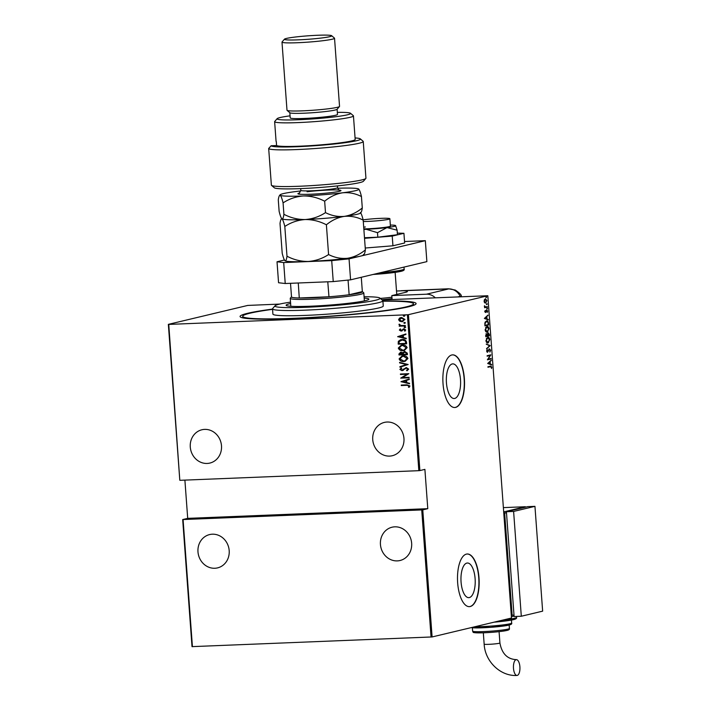 <?xml version="1.0" encoding="UTF-8"?>
<svg xmlns="http://www.w3.org/2000/svg" width="711" height="711" viewBox="0 0 711 711"><rect width="100%" height="100%" fill="white"/><g stroke="black" fill="none" stroke-linecap="round" stroke-linejoin="round"><path stroke-width="1.07" d="M382.882 300.984A88.244 6.452 175.8 0 1 415.891 304.077A88.244 6.452 175.8 0 1 408.514 306.805A88.244 6.452 175.8 0 1 313.222 317.515A88.244 6.452 175.8 0 1 240.345 316.964A88.244 6.452 175.8 0 1 247.659 313.293A88.244 6.452 175.8 0 1 272.544 309.089M469.349 597.569A17.331 7.101 87.7 0 0 475.152 579.349A17.331 7.101 87.7 0 0 467.385 563.014A17.331 7.101 87.7 0 0 466.825 563.094A17.331 7.101 87.7 0 0 461.021 581.314A17.331 7.101 87.7 0 0 468.789 597.649A17.331 7.101 87.7 0 0 469.349 597.569M454.729 398.444A17.331 7.101 87.7 0 0 460.532 380.216A17.331 7.101 87.7 0 0 452.765 363.881A17.331 7.101 87.7 0 0 452.196 363.961A17.331 7.101 87.7 0 0 446.401 382.18A17.331 7.101 87.7 0 0 454.16 398.515A17.331 7.101 87.7 0 0 454.729 398.444M455.627 407.394A26.343 10.798 87.7 0 0 464.443 379.701A26.343 10.798 87.7 0 0 452.64 354.869A26.343 10.798 87.7 0 0 451.778 354.985A26.343 10.798 87.7 0 0 442.962 382.678A26.343 10.798 87.7 0 0 454.764 407.51A26.343 10.798 87.7 0 0 455.627 407.394M454.649 407.519A26.343 10.798 87.7 0 0 455.387 407.403A26.343 10.798 87.7 0 0 464.212 379.852A26.343 10.798 87.7 0 0 452.525 354.878M470.247 606.519A26.343 10.798 87.7 0 0 479.063 578.825A26.343 10.798 87.7 0 0 467.26 554.002A26.343 10.798 87.7 0 0 466.398 554.118A26.343 10.798 87.7 0 0 457.591 581.811A26.343 10.798 87.7 0 0 469.393 606.643A26.343 10.798 87.7 0 0 470.247 606.519M469.269 606.643A26.343 10.798 87.7 0 0 470.007 606.536A26.343 10.798 87.7 0 0 478.832 578.985A26.343 10.798 87.7 0 0 467.145 554.002M372.742 439.691A17.126 15.571 76.6 0 1 384.375 422.405A17.126 15.571 76.6 0 1 403.955 438.429A17.126 15.571 76.6 0 1 392.321 455.715A17.126 15.571 76.6 0 1 372.742 439.691M380.438 544.493A17.126 15.571 76.6 0 1 392.072 527.207A17.126 15.571 76.6 0 1 411.651 543.231A17.126 15.571 76.6 0 1 400.017 560.517A17.126 15.571 76.6 0 1 380.438 544.493M197.978 551.86A17.126 15.571 76.6 0 1 209.612 534.574A17.126 15.571 76.6 0 1 229.191 550.598A17.126 15.571 76.6 0 1 217.557 567.885A17.126 15.571 76.6 0 1 197.978 551.86M190.281 447.05A17.126 15.571 76.6 0 1 201.915 429.764A17.126 15.571 76.6 0 1 221.494 445.788A17.126 15.571 76.6 0 1 209.861 463.074A17.126 15.571 76.6 0 1 190.281 447.05M404.906 315.782L404.026 316.333L403.288 315.888L403.955 315.391L404.683 315.835L404.026 316.333L404.683 315.835M404.239 316.279L403.288 315.888L403.955 315.391M405.421 322.838L404.541 323.381L403.804 322.945L404.47 322.447L405.208 322.883L404.541 323.381L405.208 322.883M404.755 323.336L403.804 322.945L404.47 322.447M405.741 327.184L404.861 327.735L404.124 327.291L404.79 326.793L405.528 327.238L404.861 327.735L405.528 327.238M405.074 327.682L404.124 327.291L404.79 326.793M397.689 336.747L405.91 333.939L405.945 334.454L403.306 335.316L403.475 337.601L406.23 338.249L406.265 338.765L397.68 336.632M402.959 350.683C400.773 350.932 399.218 350.07 398.302 348.079L401.164 345.226L402.506 345.048C404.701 344.799 406.239 345.679 407.136 347.679L404.283 350.505L403.173 350.639C400.986 350.887 399.431 350.016 398.515 348.026L398.302 348.079M403.759 361.499C401.564 361.748 400.017 360.886 399.102 358.895L401.955 356.042L403.306 355.864C405.492 355.616 407.039 356.495 407.927 358.495L405.083 361.321L403.972 361.455C401.777 361.703 400.231 360.833 399.315 358.842L399.102 358.895M408.709 369.098L406.994 370.804L406.532 370.36L407.847 369.125L406.345 368.12L401.928 370.653L399.875 369.436L401.191 367.978L401.742 368.396L400.737 369.462L401.857 370.191L406.319 367.649L408.709 369.098M407.181 370.733L406.745 370.315L408.061 369.071L406.559 368.067L405.537 368.342M403.19 370.307L401.928 370.653L399.875 369.436M401.857 370.191L403.706 369.027M405.759 367.729L406.319 367.649M400.995 381.78L409.216 378.972L409.252 379.487L406.612 380.349L406.781 382.634L409.536 383.282L409.572 383.789L400.986 381.665M406.861 385.318L401.271 385.54L401.235 385.069L406.914 384.838L409.945 385.993L409.074 387.353L408.407 387.086L409.083 385.993L407.074 385.264L401.271 385.54M409.092 377.328L409.127 377.799L400.728 378.136L407.083 374.226L400.462 374.493L400.426 374.022L408.825 373.684L402.488 377.594L409.092 377.328M408.158 364.512L399.929 367.196L399.884 366.689L406.532 364.512L399.609 362.894L399.573 362.379L408.158 364.512M407.43 354.638L399.022 354.976L398.951 353.945L400.906 352.185L402.746 352.718L404.808 351.554L407.323 353.18L407.43 354.638M400.275 352.265L400.906 352.185M404.159 351.643L404.808 351.554M406.514 342.133L406.639 343.813L398.231 344.16L398.329 341.316L400.711 339.707L402.213 339.511C404.408 339.2 405.839 340.071 406.514 342.133M399.36 330.082L400.151 328.989L400.711 329.291L400.115 330.073L400.986 330.606L403.866 328.838L405.723 329.957L404.977 331.148L404.39 330.846L404.968 330.002L403.928 329.309L401.048 331.068L399.36 330.082L400.373 328.935M400.986 330.606L403.866 328.838M405.119 331.059L404.603 330.802L405.181 329.948L403.35 329.469M401.982 330.846L401.048 331.068L399.573 330.037M405.323 325.949L399.182 326.198L400.053 325.691L398.96 324.66L399.138 324.189L401.111 325.549L405.288 325.478L405.323 325.949M399.733 321.248L398.595 319.728L399.493 318.137L400.702 317.613L401.635 317.488L404.959 319.47L401.946 321.719L399.733 321.248L398.595 319.728M184.896 480.121L187.704 518.363L427.782 508.676L422.769 509.876L432.101 636.949L511.485 618.019L487.817 295.74L408.434 314.671L419.881 470.575L418.841 470.673L407.394 314.777L168.756 324.412L179.803 480.263L168.356 324.358L247.739 305.428L279.725 304.077M418.841 470.673L180.203 480.307M382.083 299.944L487.817 295.74M432.101 636.949L192.014 646.637L182.683 519.563L422.769 509.876M431.062 637.056L421.73 509.983M183.083 519.608L192.423 646.69M187.704 518.363L182.683 519.563M427.782 508.676L424.894 469.376L419.881 470.575M485.355 298.833L486.919 300.62L485.666 303.073L484.662 302.744L484.093 301.286L484.431 299.624L485.56 298.807M485.266 303.082L484.662 302.744M487.346 307.099L484.618 307.747L484.52 305.739L485.453 306.974L487.311 306.628L487.346 307.099L484.609 307.65M484.315 306.245L484.973 306.992L486.395 306.841M486.813 310.094L487.693 311.098L487.408 312.342L486.857 310.565L485.649 312.529L484.858 311.649L485.169 310.485L485.604 312.058L486.946 310.076M484.849 311.596L485.604 312.058M487.355 311.187L486.128 310.778M486.511 320.937C487.479 320.474 488.155 321.256 488.537 323.274L488.661 324.963L484.92 325.86L484.849 322.998L486.857 320.883M488.164 332.864L489.346 334.33L489.452 335.779L485.72 336.676L486.448 333.752L487.284 334.17L488.315 332.837M486.448 333.752L487.284 334.17L485.969 333.77M490.181 345.662L486.617 348.905L489.452 345.768L486.262 344.08L490.172 345.537L486.591 348.506M491.123 358.477L491.15 358.948L487.417 359.837L490.092 355.491L487.151 356.193L487.115 355.722L490.848 354.833L488.181 359.171L491.123 358.477M490.448 366.174L491.852 367.134L491.514 368.547L491.47 367.187L490.448 366.654L487.959 367.24L487.933 366.769L490.999 366.076M491.47 367.187L490.448 366.654L487.959 367.152M487.684 363.481L491.239 360.122L490.137 361.668L490.306 363.961L491.594 364.939L487.684 363.481M487.399 352.256L486.688 351.154L487.213 349.599L487.604 351.776L489.488 348.932L490.608 350.23L489.915 352.061L490.226 350.31L489.515 349.403L487.515 352.265M489.195 349.421L488.688 349.705M486.68 351.136L487.604 351.776M488.875 341.893L488.093 342.924C487.124 343.315 486.395 342.551 485.906 340.613L487.666 337.29C488.626 336.898 489.355 337.681 489.835 339.627L487.79 342.969M488.084 331.077L487.302 332.108C486.333 332.499 485.604 331.735 485.115 329.797L486.866 326.473C487.835 326.082 488.564 326.856 489.035 328.811L486.999 332.153M484.378 318.448L487.933 315.089L486.831 316.644L486.999 318.928L488.288 319.914L484.378 318.448M487.124 308.93L487.142 307.979L487.488 308.378L487.213 308.921L486.866 308.53M487.142 307.979L487.488 308.378L486.733 308.938M486.804 304.575L486.822 303.633L487.168 304.024L486.893 304.575L486.546 304.175M486.822 303.633L487.168 304.024L486.413 304.592M486.288 297.518L486.306 296.576L486.653 296.976L486.377 297.518L486.031 297.118M486.306 296.576L486.653 296.976L485.897 297.536M407.394 314.777L408.434 314.671M489.968 366.192L491.372 367.152M490.99 367.205L489.968 366.672L490.99 367.205M490.786 360.53L491.274 360.637M490.794 360.655L490.137 361.668M489.808 363.819L490.306 363.961M489.826 363.979L491.559 364.432M489.772 362.006L487.924 363.268L489.906 363.81L489.772 362.006L488.404 363.25L489.906 363.81M487.924 363.268L488.404 363.25M490.643 358.584L491.15 358.948M490.67 358.966L487.408 359.739M487.142 356.095L490.092 355.491M490.377 354.94L490.857 354.94M490.377 354.958L490.039 355.491M489.986 351.243L489.728 351.723M488.715 349.705L489.168 349.688M487.719 351.829L487.168 352.265M486.973 349.963L487.479 349.981M486.991 349.999L486.591 351.136L487.462 351.785M486.591 351.136L487.124 351.794M489.008 348.95L490.128 350.247M486.28 344.284L490.172 345.537M487.719 337.272L489.044 338.392M487.675 337.761L486.36 338.383M486.2 341.795L488.057 342.453L489.452 339.742L487.693 337.761L486.288 340.498L488.057 342.453M488.946 335.423L489.452 335.779M488.972 335.805L485.711 336.579M487.684 332.881L488.866 334.348M487.151 334.17L487.142 335.441M486.022 335.468L486.066 336.116L487.266 335.823L486.484 334.214L485.631 335.485M487.622 335.423L489.035 335.405L488.19 333.335L487.231 335.441M487.115 334.437L487.595 334.419M486.928 326.456L488.253 327.575M486.422 326.962L485.569 327.567M485.409 330.979L487.266 331.637L488.653 328.926L486.902 326.944L485.497 329.682L487.266 331.637M488.155 324.607L488.661 324.963M488.181 324.989L484.92 325.762M486.591 320.919L487.826 322.03M486.066 321.425L485.124 322.11M485.275 325.291L488.244 324.589L487.986 322.403L486.546 321.408L485.222 323.194L484.884 325.309M487.479 315.497L487.968 315.604M487.488 315.622L486.831 316.644M486.502 318.786L486.999 318.928M486.52 318.946L488.253 319.399M486.466 316.973L484.618 318.244L486.6 318.786L486.466 316.973L485.098 318.217L486.6 318.786M484.618 318.244L485.098 318.217M485.115 312.076L484.706 311.596L485.506 312.058M486.333 310.112L487.213 311.116M486.875 311.205L486.377 310.583L486.875 311.205M485.897 311.462L485.577 312.262L486.057 312.236M484.973 306.992L485.915 306.868L484.973 306.992M485.311 298.851L486.155 299.562M486.093 302.326L485.231 303.082M485.204 299.313L484.431 299.624M484.369 302.335L485.16 302.619M485.071 299.304L485.551 299.287L484.431 301.215L485.64 302.602L486.582 300.7L484.92 299.322M485.009 302.637L485.64 302.602M409.189 387.255L408.407 387.086M408.621 387.042L408.985 386.357M409.296 385.94L407.074 385.264M401.2 381.611L409.216 378.99M409.563 383.691L401.208 381.727M405.901 382.429L405.99 380.572L402.613 381.656L405.901 382.429L405.768 380.625M409.127 377.754L400.728 378.136M400.933 377.985L407.083 374.226M407.296 374.173L400.462 374.493M406.559 368.067L405.75 368.298L406.559 368.067M403.404 370.253L402.142 370.609M400.089 369.382L401.404 367.925M402.07 370.138L403.128 369.738L402.07 370.138M403.919 368.982L406.532 367.596M400.133 367.134L399.884 366.689M400.097 366.636L406.532 364.512M406.745 364.467L399.609 362.894M399.315 358.842L402.07 356.015M405.181 361.304L403.972 361.455M404.861 360.868L407.279 358.504L403.546 356.282L402.408 356.442M403.333 356.335L402.302 356.469L399.955 358.842L403.724 361.037L404.755 360.895L407.065 358.548L403.546 356.282M407.43 354.593L399.022 354.976M399.244 354.922L398.951 353.945M399.164 353.891L401.12 352.132M405.021 351.501L402.746 352.718M405.057 351.972L403.413 353.02L403.413 354.327L406.532 354.202L406.692 353.447L404.568 352.052M401.173 352.603L399.858 354.469L402.55 354.362L400.684 352.683M402.737 353.989L400.791 352.656M406.692 353.447L404.675 352.025M406.532 354.202L406.479 353.5M398.515 348.026L401.271 345.199M404.39 350.479L403.173 350.639M404.061 350.052L406.488 347.679L402.755 345.466L401.608 345.626M402.542 345.519L401.502 345.653L399.164 348.017L402.924 350.221L403.964 350.079L406.274 347.732L402.755 345.466M406.63 343.777L398.231 344.16M398.444 344.106L398.151 343.058M398.364 343.004L398.329 341.316M398.542 341.262L400.826 339.689M402.462 339.938L399.147 341.564L399.058 343.653L405.741 343.377L405.572 341.138L402.462 339.938L401.208 340.107M405.572 341.138L402.248 339.982M405.741 343.377L405.359 341.182M397.893 336.579L405.91 333.957M406.257 338.658L397.902 336.694M402.595 337.396L402.675 335.539L399.306 336.623L402.595 337.396L402.462 335.592M401.2 330.553L401.742 330.393L401.2 330.553M403.146 329.015L404.079 328.784M404.141 329.255L403.564 329.415L404.141 329.255M402.195 330.793L401.262 331.024M404.337 327.238L405.003 326.74M405.323 325.905L399.182 326.198M398.96 324.66L400.053 325.691M399.173 324.616L399.351 324.145M404.017 322.892L404.683 322.394M398.809 319.683L399.493 318.137M399.706 318.084L400.808 317.586M402.95 321.576L401.946 321.719M402.159 321.665L399.946 321.194M402.133 321.194L404.417 319.452L401.084 318.03M402.693 321.132L401.919 321.248L404.204 319.506L401.182 318.004M401.893 317.906L399.351 319.701L401.919 321.248M403.501 315.835L404.168 315.337M290.523 302.148A52.685 3.857 -4.2 0 0 279.494 304.13A52.685 3.857 -4.2 0 0 275.086 305.757A52.685 3.857 -4.2 0 0 314.857 306.868A52.685 3.857 -4.2 0 0 375.524 300.255A52.685 3.857 -4.2 0 0 379.887 298.06A52.685 3.857 -4.2 0 0 364.085 296.745M379.887 298.06L382.696 300.477A55.316 4.044 175.8 0 1 382.874 300.762A55.316 4.044 175.8 0 1 378.119 302.779A55.316 4.044 175.8 0 1 316.395 309.605A55.316 4.044 175.8 0 1 272.526 308.858A55.316 4.044 175.8 0 1 272.651 308.556L275.086 305.757M364.183 298.105A41.487 3.031 175.8 0 1 368.885 299.153A41.487 3.031 175.8 0 1 365.321 300.664A41.487 3.031 175.8 0 1 319.026 305.792A41.487 3.031 175.8 0 1 286.124 305.232A41.487 3.031 175.8 0 1 289.697 303.713A41.487 3.031 175.8 0 1 290.621 303.508M272.562 309.338A85.613 6.266 -4.2 0 0 250.059 313.195A85.613 6.266 -4.2 0 0 242.7 316.324A85.613 6.266 -4.2 0 0 310.583 317.47A85.613 6.266 -4.2 0 0 406.105 306.903A85.613 6.266 -4.2 0 0 413.464 303.784A85.613 6.266 -4.2 0 0 382.9 301.233M272.526 308.858L272.908 314.102A55.316 4.044 -4.2 0 0 316.777 314.849A55.316 4.044 -4.2 0 0 378.501 308.014A55.316 4.044 -4.2 0 0 383.256 305.997L382.874 300.762M291.546 296.736A35.559 2.604 -4.2 0 0 291.519 297.065A35.559 2.604 -4.2 0 0 299.278 297.98L328.971 296.78A35.559 2.604 -4.2 0 0 349.137 294.745A35.559 2.604 -4.2 0 0 359.339 293.021A35.559 2.604 -4.2 0 0 362.334 291.59L361.286 277.272M348.061 280.081L349.137 294.745L362.334 291.59L363.694 292.745A36.883 2.702 175.8 0 1 363.81 292.941A36.883 2.702 175.8 0 1 360.637 294.283A36.883 2.702 175.8 0 1 319.488 298.842A36.883 2.702 175.8 0 1 290.248 298.344A36.883 2.702 175.8 0 1 290.328 298.14L291.501 296.789M298.273 282.996L299.278 297.98A35.559 2.604 -4.2 0 0 328.971 296.78L327.78 281.805M291.519 297.065L290.515 283.307M329.14 281.752A35.559 2.604 175.8 0 1 327.878 281.849M298.185 283.049A35.559 2.604 175.8 0 1 297.402 283.031M363.285 221.521A15.802 1.155 -4.2 0 0 388.526 219.308A15.802 1.155 -4.2 0 0 389.877 218.73A15.802 1.155 -4.2 0 0 380.207 218.375A15.802 1.155 -4.2 0 0 363.117 219.859M392.037 298.62A18.442 1.351 175.8 0 1 381.798 299.695M380.287 298.407A17.126 1.253 -4.2 0 0 391.93 297.18M404.532 241.509L425.329 240.674L426.876 261.63L350.585 279.832L333.246 281.583L285.227 283.52L278.561 282.738L277.023 261.772L284.409 260.013M333.246 281.583L331.708 260.626L283.689 262.563L285.227 283.52M331.708 260.626L349.048 258.866L350.585 279.832M425.329 240.674L349.048 258.866M277.023 261.772L283.689 262.563M364.521 238.327L392.223 236.088L392.943 245.784L404.639 242.984L403.928 233.297L397.333 233.11M392.223 236.088L403.928 233.297M365.232 248.015L392.943 245.784M365.383 226.969A15.802 1.155 -4.2 0 0 363.703 227.191M363.828 228.862A15.802 1.155 -4.2 0 0 383.931 227.484A15.802 1.155 -4.2 0 0 390.419 226.071L389.877 218.73M377.497 232.675L387.024 227.573L397.12 230.195L397.449 234.719L377.825 237.198L377.497 232.675L366.121 229.262A21.072 1.538 -4.2 0 0 387.024 227.573A21.072 1.538 -4.2 0 0 395.627 225.591A21.072 1.538 -4.2 0 0 395.556 225.538A21.072 1.538 -4.2 0 0 390.348 225.049M397.12 230.195L395.556 225.538M363.872 229.529L366.121 229.262A21.072 1.538 -4.2 0 1 363.863 229.342M364.476 237.741L377.825 237.198M392.099 299.535L391.814 295.607L426.431 294.212L448.623 288.915L396.507 291.012M435.292 297.793A13.171 11.971 -103.4 0 0 426.431 294.212M391.814 295.607L405.154 292.425A26.343 1.929 -4.2 0 0 407.412 291.466A26.343 1.929 -4.2 0 0 402.204 290.701M460.23 296.789L460.204 296.336L457.902 296.887L460.204 296.336A13.171 0.96 -4.2 0 0 461.323 295.82C461.332 294.727 459.315 292.799 455.262 290.044L448.499 288.79A13.171 5.404 87.7 0 0 448.063 288.853M448.623 288.915A13.171 11.971 -103.4 0 1 460.204 296.336A13.171 0.96 -4.2 0 0 461.332 295.856L461.395 296.745M517.261 675.414A7.901 3.244 -92.3 0 1 517.004 675.45A7.901 3.244 -92.3 0 1 513.466 668.002A7.901 3.244 -92.3 0 1 516.106 659.692A7.901 3.244 -92.3 0 1 516.373 659.657A7.901 3.244 -92.3 0 1 519.91 667.105A7.901 3.244 -92.3 0 1 517.261 675.414M525.385 507.201L525.349 506.739L503.37 507.618M511.378 616.641L504.01 511.822L525.349 506.739M511.707 616.633L514.071 616.064M506.472 512.569L504.641 513.004L512.142 615.193L514 615.122M506.499 512.933L504.641 513.004M534.948 506.348L527.749 506.641L506.41 511.724L514.106 616.535L521.305 616.241L542.644 611.149L534.948 506.348L513.609 511.44L506.41 511.724M513.609 511.44L521.305 616.241M365.836 178.452L363.41 181.252A44.784 3.279 175.8 0 1 359.659 182.638A44.784 3.279 175.8 0 1 311.889 188.033A44.784 3.279 175.8 0 1 274.437 187.873L271.513 185.384A47.415 3.466 -4.2 0 0 310.671 185.678A47.415 3.466 -4.2 0 0 361.872 179.919A47.415 3.466 -4.2 0 0 365.836 178.452A47.415 3.466 -4.2 0 0 365.943 178.194L363.25 141.507A47.415 3.466 175.8 0 1 316.359 148.43A47.415 3.466 175.8 0 1 268.678 148.475L271.371 185.153A47.415 3.466 -4.2 0 0 271.513 185.384M290.052 115.84A36.883 2.702 -4.2 0 0 280.232 117.519A36.883 2.702 -4.2 0 0 277.148 118.657A36.883 2.702 -4.2 0 0 304.992 119.43A36.883 2.702 -4.2 0 0 347.457 114.8A36.883 2.702 -4.2 0 0 350.514 113.271A36.883 2.702 -4.2 0 0 337.334 112.365M350.514 113.271L353.323 115.68A39.514 2.888 175.8 0 1 353.447 115.884A39.514 2.888 175.8 0 1 350.052 117.324A39.514 2.888 175.8 0 1 305.961 122.203A39.514 2.888 175.8 0 1 274.633 121.67A39.514 2.888 175.8 0 1 274.722 121.457L277.148 118.657M281.991 42.109L286.995 110.232A26.343 1.929 -4.2 0 0 287.075 110.365L289.892 112.782A23.712 1.733 -4.2 0 0 309.463 112.925A23.712 1.733 -4.2 0 0 335.068 110.045A23.712 1.733 -4.2 0 0 337.05 109.316L339.476 106.517A26.343 1.929 -4.2 0 0 339.538 106.374L334.534 38.243A26.343 1.929 175.8 0 1 332.277 39.203A26.343 1.929 175.8 0 1 302.877 42.464A26.343 1.929 175.8 0 1 281.991 42.109A26.343 1.929 175.8 0 1 282.054 41.958L284.48 39.158A23.712 1.733 -4.2 0 0 302.379 39.656A23.712 1.733 -4.2 0 0 329.682 36.688A23.712 1.733 -4.2 0 0 331.646 35.701A23.712 1.733 -4.2 0 0 312.067 35.55A23.712 1.733 -4.2 0 0 286.462 38.43A23.712 1.733 -4.2 0 0 284.48 39.158M287.075 110.365A26.343 1.929 -4.2 0 0 308.832 110.525A26.343 1.929 -4.2 0 0 337.272 107.334A26.343 1.929 -4.2 0 0 339.476 106.517M331.646 35.701L334.454 38.11A26.343 1.929 175.8 0 1 334.534 38.243M289.821 112.72L290.204 117.893A23.712 1.733 -4.2 0 0 309.001 118.213A23.712 1.733 -4.2 0 0 335.45 115.289A23.712 1.733 -4.2 0 0 337.494 114.427L337.112 109.245M268.678 148.475L271.14 145.746L276.579 145.533A39.514 2.888 -4.2 0 0 309.632 145.675A39.514 2.888 -4.2 0 0 351.785 140.911A39.514 2.888 -4.2 0 0 355.18 139.472L353.447 115.884M271.14 145.746A44.784 3.279 -4.2 0 0 318.395 145.453A44.784 3.279 -4.2 0 0 360.29 138.849L363.108 141.267A47.415 3.466 175.8 0 1 363.25 141.507M360.29 138.849A44.784 3.279 -4.2 0 0 355.065 137.934M276.579 145.533L276.295 141.596A39.514 2.888 175.8 0 1 276.072 141.329L274.633 121.67M363.188 220.126C362.166 215.86 361.215 213.344 360.344 212.562C361.17 212.847 361.819 211.318 362.29 207.968C356.798 212.509 350.816 215.317 344.346 216.375C350.861 215.797 357.144 217.042 363.188 220.126L365.374 249.89C359.882 254.431 353.891 257.24 347.421 258.297C340.907 258.875 334.623 257.631 328.58 254.547C322.385 258.608 315.604 260.91 308.227 261.461C300.913 261.524 293.83 259.782 286.995 256.227C286.524 259.559 285.875 261.088 285.049 260.813L284.933 260.733A39.514 2.888 -4.2 0 0 284.951 260.741A39.514 2.888 -4.2 0 0 285.049 260.813C284.187 260.057 283.245 257.533 282.205 253.249L280.018 223.485C280.49 220.143 281.138 218.615 281.965 218.89C282.827 219.646 283.769 222.17 284.809 226.462L286.995 256.227M363.428 254.476C364.245 254.769 364.894 253.24 365.374 249.89M281.663 218.606L281.28 219.041L281.965 218.89A39.514 2.888 -4.2 0 0 305.152 219.539C312.476 219.477 319.55 221.228 326.393 224.783L328.58 254.547M284.809 226.462C291.003 222.401 297.785 220.09 305.152 219.539A39.514 2.888 -4.2 0 0 344.346 216.375A39.514 2.888 -4.2 0 0 360.477 213.051L361.028 212.411M326.393 224.783C331.886 220.241 337.867 217.433 344.346 216.375C337.823 216.953 331.539 215.709 325.496 212.625C319.301 216.686 312.52 218.988 305.152 219.539C297.829 219.601 290.755 217.859 283.911 214.304C283.449 217.637 282.8 219.166 281.965 218.89L281.858 218.81A39.514 2.888 -4.2 0 0 281.867 218.819A39.514 2.888 -4.2 0 0 281.965 218.89C281.112 218.135 280.161 215.611 279.13 211.327L278.285 199.907C278.756 196.565 279.405 195.036 280.232 195.312A39.514 2.888 -4.2 0 0 303.419 195.96A39.514 2.888 -4.2 0 0 342.613 192.797A39.514 2.888 -4.2 0 0 358.708 189.046A39.514 2.888 -4.2 0 0 358.611 188.975A39.514 2.888 -4.2 0 0 337.689 188.246M285.049 260.813A39.514 2.888 -4.2 0 0 308.227 261.461A39.514 2.888 -4.2 0 0 347.421 258.297A39.514 2.888 -4.2 0 0 363.552 254.973L364.112 254.334M300.789 190.948A39.514 2.888 -4.2 0 0 296.238 191.49A39.514 2.888 -4.2 0 0 280.107 194.823A39.514 2.888 -4.2 0 0 280.232 195.312C281.094 196.067 282.036 198.591 283.076 202.884C289.27 198.822 296.052 196.512 303.419 195.96C310.743 195.898 317.817 197.649 324.66 201.204C330.153 196.663 336.134 193.854 342.613 192.797C349.137 192.219 355.411 193.463 361.455 196.547C360.433 192.281 359.482 189.757 358.611 188.975M280.107 194.823L279.556 195.454L280.232 195.312M283.076 202.884L283.911 214.304M361.455 196.547L362.29 207.968M324.66 201.204L325.496 212.625M380.367 272.722A26.343 1.929 -4.2 0 0 401.875 270.011A26.343 1.929 -4.2 0 0 404.141 269.051C404.639 269.958 403.581 270.722 400.986 271.344L373.133 274.446A25.027 1.831 175.8 0 0 400.773 271.371M483.32 632.808L484.155 644.139A7.901 0.578 -4.2 0 0 488.83 644.326A7.901 0.578 -4.2 0 0 499.238 643.277A7.901 0.578 -4.2 0 0 499.913 642.984C501.868 653.649 507.352 659.204 516.373 659.657M502.659 620.116A26.343 1.929 -4.2 0 0 514.257 618.357A26.343 1.929 -4.2 0 0 516.524 617.397L516.453 616.437M513.155 619.716A25.027 1.831 175.8 0 1 494.021 622.178L513.369 619.681C515.964 619.059 517.021 618.294 516.524 617.397M474.921 626.738A21.072 1.538 -4.2 0 0 509.84 623.787A21.072 1.538 -4.2 0 0 511.653 623.023L511.44 620.09M508.738 625.147A19.757 1.449 175.8 0 1 488.581 627.466A19.757 1.449 175.8 0 1 471.42 627.573M509.414 628.453C509.751 629.342 508.925 630.008 506.934 630.453C501.006 631.626 492.821 632.417 482.378 632.834C471.055 632.763 473.722 632.692 472.628 631.155A18.442 1.351 -4.2 0 0 487.257 631.404A18.442 1.351 -4.2 0 0 507.832 629.128A18.442 1.351 -4.2 0 0 509.414 628.453L509.165 625.067M506.721 630.488A17.126 1.253 175.8 0 1 484.182 632.772A17.126 1.253 175.8 0 1 475.517 631.741M307.081 191.748A21.597 1.582 175.8 0 1 336.961 189.944A21.597 1.582 175.8 0 1 332.099 192.503A21.597 1.582 175.8 0 1 306.006 194.361A21.597 1.582 175.8 0 1 299.607 192.974M299.34 193.125L300.806 190.352A18.442 1.351 -4.2 0 0 310.894 190.815A18.442 1.351 -4.2 0 0 330.011 189.304A18.442 1.351 -4.2 0 0 337.583 187.651C338.489 189.73 339.111 190.575 339.431 190.184L339.431 190.184M490.928 366.574L490.448 366.592M487.524 351.785L487.044 351.803M485.542 312.067L485.062 312.085M486.928 310.556L486.448 310.574M485.613 306.974L485.133 307.001M413.58 305.339L413.464 303.784M242.815 317.879L242.7 316.324M363.81 292.941L364.387 300.877M290.248 298.344L290.826 306.281M395.138 272.375L396.756 294.425M403.999 267.087L404.141 269.051M448.499 288.79L401.004 290.71M484.155 644.139C485.009 661.426 500.464 676.508 517.004 675.45M471.277 627.609L490.741 627.324L508.952 625.12C511.245 624.525 512.142 623.823 511.653 623.023M472.628 631.155L472.38 627.769M499.078 631.644L499.913 642.984M337.458 185.909L337.583 187.651M300.673 188.611L300.806 190.352"/></g></svg>
